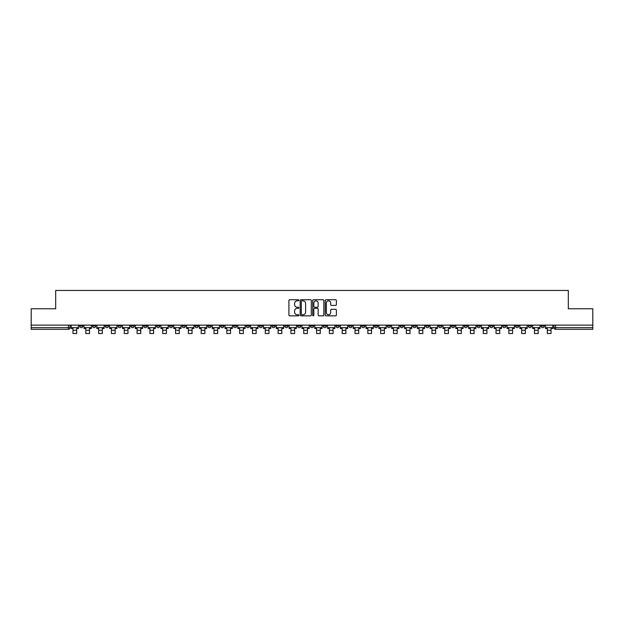 <?xml version="1.0" encoding="UTF-8"?>
<svg xmlns="http://www.w3.org/2000/svg" width="624" height="624" viewBox="0 0 624 624"><rect width="100%" height="100%" fill="white"/><g stroke="black" fill="none" stroke-linecap="round" stroke-linejoin="round"><path stroke-width="0.94" d="M298.849 300.284A0.562 0.562 0 0 0 298.288 299.723L289.715 299.723A0.803 0.803 0 0 0 288.912 300.526L288.912 315.05A0.803 0.803 0 0 0 289.715 315.853L298.288 315.853A0.562 0.562 0 0 0 298.849 315.292A0.562 0.562 0 0 0 298.288 314.722L297.18 314.722A2.582 2.582 0 0 1 294.598 312.14L294.598 310.931A2.582 2.582 0 0 1 297.18 308.35L298.288 308.35A0.562 0.562 0 0 0 298.849 307.788A0.562 0.562 0 0 0 298.288 307.226L297.18 307.226A2.582 2.582 0 0 1 294.598 304.645L294.598 303.436A2.582 2.582 0 0 1 297.18 300.854L298.288 300.854A0.562 0.562 0 0 0 298.849 300.284M541.109 326.032L541.109 325.127L541.109 326.032A1.646 1.646 0 0 0 542.755 327.678A1.646 1.646 0 0 1 541.109 326.032L544.401 326.032A1.646 1.646 0 0 1 542.755 327.678M425.732 326.032L425.732 325.127L425.732 326.032A1.646 1.646 0 0 0 427.378 327.678A1.646 1.646 0 0 1 425.732 326.032L429.023 326.032A1.646 1.646 0 0 1 427.378 327.678M400.093 325.127L400.093 326.032L403.385 326.032A1.646 1.646 0 0 1 401.739 327.678A1.646 1.646 0 0 1 400.093 326.032L400.093 325.127M387.278 326.032L387.278 325.127L387.278 326.032A1.646 1.646 0 0 0 388.916 327.678A1.646 1.646 0 0 1 387.278 326.032L390.562 326.032A1.646 1.646 0 0 1 388.916 327.678A1.646 1.646 0 0 0 390.562 326.032A1.646 1.646 0 0 1 388.916 327.678M374.455 326.032L374.455 325.127L374.455 326.032A1.646 1.646 0 0 0 376.1 327.678A1.646 1.646 0 0 1 374.455 326.032L377.738 326.032A1.646 1.646 0 0 1 376.1 327.678A1.646 1.646 0 0 0 377.738 326.032A1.646 1.646 0 0 1 376.1 327.678M335.993 326.032L335.993 325.127L335.993 326.032A1.646 1.646 0 0 0 337.639 327.678A1.646 1.646 0 0 1 335.993 326.032L339.284 326.032A1.646 1.646 0 0 1 337.639 327.678M323.177 325.127L323.177 326.032L326.461 326.032A1.646 1.646 0 0 1 324.823 327.678A1.646 1.646 0 0 1 323.177 326.032L323.177 325.127M310.354 325.127L310.354 326.032L313.646 326.032A1.646 1.646 0 0 1 312 327.678A1.646 1.646 0 0 1 310.354 326.032L310.354 325.127M297.539 325.127L297.539 326.032L300.823 326.032A1.646 1.646 0 0 1 299.177 327.678A1.646 1.646 0 0 1 297.539 326.032L297.539 325.127M284.716 326.032L284.716 325.127L284.716 326.032A1.646 1.646 0 0 0 286.361 327.678A1.646 1.646 0 0 1 284.716 326.032L288.007 326.032A1.646 1.646 0 0 1 286.361 327.678M259.077 325.127L259.077 326.032L262.369 326.032A1.646 1.646 0 0 1 260.723 327.678A1.646 1.646 0 0 1 259.077 326.032L259.077 325.127M246.262 326.032L246.262 325.127L246.262 326.032A1.646 1.646 0 0 0 247.9 327.678A1.646 1.646 0 0 1 246.262 326.032L249.545 326.032A1.646 1.646 0 0 1 247.9 327.678M105.245 325.127L105.245 326.032L108.529 326.032A1.646 1.646 0 0 1 106.883 327.678A1.646 1.646 0 0 1 105.245 326.032L105.245 325.127M335.572 305.409A0.803 0.803 0 0 0 336.383 304.606L336.383 300.526A0.803 0.803 0 0 0 335.572 299.723L326.056 299.723A0.803 0.803 0 0 0 325.252 300.526L325.252 315.05A0.803 0.803 0 0 0 326.056 315.853L335.572 315.853A0.803 0.803 0 0 0 336.383 315.05L336.383 310.128A0.803 0.803 0 0 0 335.572 309.325L331.5 309.325A0.803 0.803 0 0 0 330.697 310.128L330.697 312.569A2.161 2.161 0 0 1 328.536 314.722A2.161 2.161 0 0 1 326.375 312.569L326.375 303.007A2.161 2.161 0 0 1 328.536 300.854A2.161 2.161 0 0 1 330.697 303.007L330.697 304.606A0.803 0.803 0 0 0 331.5 305.409L335.572 305.409M31.2 325.127L31.2 308.771L55.692 308.771L55.692 290.449L568.308 290.449L568.308 308.771L592.8 308.771L592.8 325.127L31.2 325.127L31.2 327.678L70.067 327.678L70.067 325.127M311.298 300.526A0.803 0.803 0 0 0 310.487 299.723L300.971 299.723A0.803 0.803 0 0 0 300.16 300.526L300.16 315.05A0.803 0.803 0 0 0 300.971 315.853L310.487 315.853A0.803 0.803 0 0 0 311.298 315.05L311.298 300.526M313.513 299.723L323.029 299.723A0.803 0.803 0 0 1 323.84 300.526L323.84 315.05A0.803 0.803 0 0 1 323.029 315.853L318.958 315.853A0.803 0.803 0 0 1 318.154 315.05L318.154 309.161A0.803 0.803 0 0 0 317.343 308.35L314.644 308.35A0.803 0.803 0 0 0 313.833 309.161L313.833 315.292A0.562 0.562 0 0 1 313.271 315.853A0.562 0.562 0 0 1 312.702 315.292L312.702 300.526A0.803 0.803 0 0 1 313.513 299.723M553.933 325.127L553.933 327.678L592.8 327.678L592.8 329.316L555.571 329.316A1.646 1.646 0 0 1 553.933 327.678M592.8 325.127L592.8 327.678M70.067 327.678A1.646 1.646 0 0 1 68.429 329.316A1.646 1.646 0 0 0 70.067 327.678A1.646 1.646 0 0 1 68.429 329.316L31.2 329.316L31.2 327.678M544.401 325.127L544.401 326.032M531.578 325.127L531.578 326.032A1.646 1.646 0 0 1 529.932 327.678A1.646 1.646 0 0 1 528.294 326.032A1.646 1.646 0 0 0 529.932 327.678M528.294 325.127L528.294 326.032L531.578 326.032M518.755 325.127L518.755 326.032A1.646 1.646 0 0 1 517.117 327.678A1.646 1.646 0 0 1 515.471 326.032L518.755 326.032M515.471 325.127L515.471 326.032M505.939 325.127L505.939 326.032A1.646 1.646 0 0 1 504.293 327.678A1.646 1.646 0 0 1 502.648 326.032A1.646 1.646 0 0 0 504.293 327.678M502.648 325.127L502.648 326.032L505.939 326.032M493.116 325.127L493.116 326.032A1.646 1.646 0 0 1 491.478 327.678A1.646 1.646 0 0 1 489.832 326.032L493.116 326.032M489.832 325.127L489.832 326.032M480.301 325.127L480.301 326.032A1.646 1.646 0 0 1 478.655 327.678A1.646 1.646 0 0 1 477.009 326.032L480.301 326.032A1.646 1.646 0 0 1 478.655 327.678A1.646 1.646 0 0 0 480.301 326.032M477.009 325.127L477.009 326.032M467.477 325.127L467.477 326.032A1.646 1.646 0 0 1 465.839 327.678A1.646 1.646 0 0 1 464.194 326.032A1.646 1.646 0 0 0 465.839 327.678M464.194 325.127L464.194 326.032L467.477 326.032M454.662 325.127L454.662 326.032A1.646 1.646 0 0 1 453.016 327.678A1.646 1.646 0 0 1 451.37 326.032L454.662 326.032M451.37 325.127L451.37 326.032M441.839 325.127L441.839 326.032A1.646 1.646 0 0 1 440.193 327.678A1.646 1.646 0 0 1 438.555 326.032A1.646 1.646 0 0 0 440.193 327.678M438.555 325.127L438.555 326.032L441.839 326.032M429.023 325.127L429.023 326.032M416.2 325.127L416.2 326.032A1.646 1.646 0 0 1 414.554 327.678A1.646 1.646 0 0 1 412.916 326.032L416.2 326.032A1.646 1.646 0 0 1 414.554 327.678A1.646 1.646 0 0 0 416.2 326.032L416.2 325.127M412.916 325.127L412.916 326.032M403.385 325.127L403.385 326.032A1.646 1.646 0 0 1 401.739 327.678A1.646 1.646 0 0 0 403.385 326.032L403.385 325.127M390.562 325.127L390.562 326.032L390.562 325.127M377.738 325.127L377.738 326.032M364.923 325.127L364.923 326.032A1.646 1.646 0 0 1 363.277 327.678A1.646 1.646 0 0 1 361.631 326.032L364.923 326.032A1.646 1.646 0 0 1 363.277 327.678A1.646 1.646 0 0 0 364.923 326.032M361.631 325.127L361.631 326.032M352.1 325.127L352.1 326.032A1.646 1.646 0 0 1 350.462 327.678A1.646 1.646 0 0 1 348.816 326.032A1.646 1.646 0 0 0 350.462 327.678A1.646 1.646 0 0 0 352.1 326.032A1.646 1.646 0 0 1 350.462 327.678M348.816 325.127L348.816 326.032L352.1 326.032M339.284 325.127L339.284 326.032L339.284 325.127M326.461 325.127L326.461 326.032L326.461 325.127M313.646 325.127L313.646 326.032A1.646 1.646 0 0 1 312 327.678A1.646 1.646 0 0 0 313.646 326.032L313.646 325.127M300.823 325.127L300.823 326.032L300.823 325.127M288.007 325.127L288.007 326.032L288.007 325.127M275.184 325.127L275.184 326.032A1.646 1.646 0 0 1 273.538 327.678A1.646 1.646 0 0 1 271.9 326.032A1.646 1.646 0 0 0 273.538 327.678A1.646 1.646 0 0 0 275.184 326.032A1.646 1.646 0 0 1 273.538 327.678M271.9 325.127L271.9 326.032L275.184 326.032M262.369 325.127L262.369 326.032A1.646 1.646 0 0 1 260.723 327.678A1.646 1.646 0 0 0 262.369 326.032L262.369 325.127M249.545 325.127L249.545 326.032M236.722 325.127L236.722 326.032A1.646 1.646 0 0 1 235.084 327.678A1.646 1.646 0 0 1 233.438 326.032L236.722 326.032M233.438 325.127L233.438 326.032M223.907 325.127L223.907 326.032A1.646 1.646 0 0 1 222.261 327.678A1.646 1.646 0 0 1 220.615 326.032L223.907 326.032M220.615 325.127L220.615 326.032M211.084 325.127L211.084 326.032A1.646 1.646 0 0 1 209.446 327.678A1.646 1.646 0 0 1 207.8 326.032L211.084 326.032M207.8 325.127L207.8 326.032M198.268 325.127L198.268 326.032A1.646 1.646 0 0 1 196.622 327.678A1.646 1.646 0 0 1 194.977 326.032L198.268 326.032L198.268 325.127M194.977 325.127L194.977 326.032M185.445 325.127L185.445 326.032A1.646 1.646 0 0 1 183.807 327.678A1.646 1.646 0 0 1 182.161 326.032L185.445 326.032M182.161 325.127L182.161 326.032M172.63 325.127L172.63 326.032A1.646 1.646 0 0 1 170.984 327.678A1.646 1.646 0 0 1 169.338 326.032L172.63 326.032M169.338 325.127L169.338 326.032M159.806 325.127L159.806 326.032A1.646 1.646 0 0 1 158.161 327.678A1.646 1.646 0 0 1 156.523 326.032L159.806 326.032M156.523 325.127L156.523 326.032M146.991 325.127L146.991 326.032A1.646 1.646 0 0 1 145.345 327.678A1.646 1.646 0 0 1 143.699 326.032L146.991 326.032M143.699 325.127L143.699 326.032M134.168 325.127L134.168 326.032A1.646 1.646 0 0 1 132.522 327.678A1.646 1.646 0 0 1 130.884 326.032A1.646 1.646 0 0 0 132.522 327.678M130.884 325.127L130.884 326.032L134.168 326.032M121.352 325.127L121.352 326.032A1.646 1.646 0 0 1 119.707 327.678A1.646 1.646 0 0 1 118.061 326.032L121.352 326.032M118.061 325.127L118.061 326.032M108.529 325.127L108.529 326.032A1.646 1.646 0 0 1 106.883 327.678A1.646 1.646 0 0 0 108.529 326.032M95.706 325.127L95.706 326.032A1.646 1.646 0 0 1 94.068 327.678A1.646 1.646 0 0 1 92.422 326.032A1.646 1.646 0 0 0 94.068 327.678A1.646 1.646 0 0 0 95.706 326.032A1.646 1.646 0 0 1 94.068 327.678M92.422 325.127L92.422 326.032L95.706 326.032M82.891 325.127L82.891 326.032A1.646 1.646 0 0 1 81.245 327.678A1.646 1.646 0 0 1 79.599 326.032L82.891 326.032L82.891 325.127M79.599 325.127L79.599 326.032M301.86 300.854A0.562 0.562 0 0 0 301.291 301.415L301.291 314.161A0.562 0.562 0 0 0 301.86 314.722L303.03 314.722A2.582 2.582 0 0 0 305.604 312.14L305.604 303.436A2.582 2.582 0 0 0 303.03 300.854L301.86 300.854M318.154 303.046A2.161 2.161 0 0 0 315.994 300.893A2.161 2.161 0 0 0 313.833 303.046L313.833 306.415A0.803 0.803 0 0 0 314.644 307.226L317.343 307.226A0.803 0.803 0 0 0 318.154 306.415L318.154 303.046M71.183 327.678L78.491 327.678L78.491 328.497L76.682 328.497L76.682 333.551L72.985 333.551L72.985 328.497L71.183 328.497L71.183 325.127M78.491 327.678L78.491 325.127M83.998 327.678L91.315 327.678L91.315 328.497L89.505 328.497L89.505 333.551L85.808 333.551L85.808 328.497L83.998 328.497L83.998 325.127M91.315 327.678L91.315 325.127M96.821 327.678L104.13 327.678L104.13 328.497L102.328 328.497L102.328 333.551L98.623 333.551L98.623 328.497L96.821 328.497L96.821 325.127M104.13 327.678L104.13 325.127M109.637 327.678L116.953 327.678L116.953 328.497L115.144 328.497L115.144 333.551L111.446 333.551L111.446 328.497L109.637 328.497L109.637 325.127M116.953 327.678L116.953 325.127M122.46 327.678L129.769 327.678L129.769 328.497L127.967 328.497L127.967 333.551L124.27 333.551L124.27 328.497L122.46 328.497L122.46 325.127M129.769 327.678L129.769 325.127M135.275 327.678L142.592 327.678L142.592 328.497L140.782 328.497L140.782 333.551L137.085 333.551L137.085 328.497L135.275 328.497L135.275 325.127M142.592 327.678L142.592 325.127M148.099 327.678L155.407 327.678L155.407 328.497L153.605 328.497L153.605 333.551L149.908 333.551L149.908 328.497L148.099 328.497L148.099 325.127M155.407 327.678L155.407 325.127M160.914 327.678L168.23 327.678L168.23 328.497L166.421 328.497L166.421 333.551L162.724 333.551L162.724 328.497L160.914 328.497L160.914 325.127M168.23 327.678L168.23 325.127M173.737 327.678L181.054 327.678L181.054 328.497L179.244 328.497L179.244 333.551L175.547 333.551L175.547 328.497L173.737 328.497L173.737 325.127M181.054 327.678L181.054 325.127M186.553 327.678L193.869 327.678L193.869 328.497L192.059 328.497L192.059 333.551L188.362 333.551L188.362 328.497L186.553 328.497L186.553 325.127M193.869 327.678L193.869 325.127M199.376 327.678L206.692 327.678L206.692 328.497L204.883 328.497L204.883 333.551L201.185 333.551L201.185 328.497L199.376 328.497L199.376 325.127M206.692 327.678L206.692 325.127M212.199 327.678L219.508 327.678L219.508 328.497L217.698 328.497L217.698 333.551L214.001 333.551L214.001 328.497L212.199 328.497L212.199 325.127M219.508 327.678L219.508 325.127M225.014 327.678L232.331 327.678L232.331 328.497L230.521 328.497L230.521 333.551L226.824 333.551L226.824 328.497L225.014 328.497L225.014 325.127M232.331 327.678L232.331 325.127M237.838 327.678L245.146 327.678L245.146 328.497L243.344 328.497L243.344 333.551L239.639 333.551L239.639 328.497L237.838 328.497L237.838 325.127M245.146 327.678L245.146 325.127M250.653 327.678L257.969 327.678L257.969 328.497L256.16 328.497L256.16 333.551L252.463 333.551L252.463 328.497L250.653 328.497L250.653 325.127M257.969 327.678L257.969 325.127M263.476 327.678L270.785 327.678L270.785 328.497L268.983 328.497L268.983 333.551L265.286 333.551L265.286 328.497L263.476 328.497L263.476 325.127M270.785 327.678L270.785 325.127M276.292 327.678L283.608 327.678L283.608 328.497L281.798 328.497L281.798 333.551L278.101 333.551L278.101 328.497L276.292 328.497L276.292 325.127M283.608 327.678L283.608 325.127M289.115 327.678L296.431 327.678L296.431 328.497L294.622 328.497L294.622 333.551L290.924 333.551L290.924 328.497L289.115 328.497L289.115 325.127M296.431 327.678L296.431 325.127M301.93 327.678L309.247 327.678L309.247 328.497L307.437 328.497L307.437 333.551L303.74 333.551L303.74 328.497L301.93 328.497L301.93 325.127M309.247 327.678L309.247 325.127M314.753 327.678L322.07 327.678L322.07 328.497L320.26 328.497L320.26 333.551L316.563 333.551L316.563 328.497L314.753 328.497L314.753 325.127M322.07 327.678L322.07 325.127M327.569 327.678L334.885 327.678L334.885 328.497L333.076 328.497L333.076 333.551L329.378 333.551L329.378 328.497L327.569 328.497L327.569 325.127M334.885 327.678L334.885 325.127M340.392 327.678L347.708 327.678L347.708 328.497L345.899 328.497L345.899 333.551L342.202 333.551L342.202 328.497L340.392 328.497L340.392 325.127M347.708 327.678L347.708 325.127M353.215 327.678L360.524 327.678L360.524 328.497L358.714 328.497L358.714 333.551L355.017 333.551L355.017 328.497L353.215 328.497L353.215 325.127M360.524 327.678L360.524 325.127M366.031 327.678L373.347 327.678L373.347 328.497L371.537 328.497L371.537 333.551L367.84 333.551L367.84 328.497L366.031 328.497L366.031 325.127M373.347 327.678L373.347 325.127M378.854 327.678L386.162 327.678L386.162 328.497L384.361 328.497L384.361 333.551L380.656 333.551L380.656 328.497L378.854 328.497L378.854 325.127M386.162 327.678L386.162 325.127M391.669 327.678L398.986 327.678L398.986 328.497L397.176 328.497L397.176 333.551L393.479 333.551L393.479 328.497L391.669 328.497L391.669 325.127M398.986 327.678L398.986 325.127M404.492 327.678L411.801 327.678L411.801 328.497L409.999 328.497L409.999 333.551L406.302 333.551L406.302 328.497L404.492 328.497L404.492 325.127M411.801 327.678L411.801 325.127M417.308 327.678L424.624 327.678L424.624 328.497L422.815 328.497L422.815 333.551L419.117 333.551L419.117 328.497L417.308 328.497L417.308 325.127M424.624 327.678L424.624 325.127M430.131 327.678L437.447 327.678L437.447 328.497L435.638 328.497L435.638 333.551L431.941 333.551L431.941 328.497L430.131 328.497L430.131 325.127M437.447 327.678L437.447 325.127M442.946 327.678L450.263 327.678L450.263 328.497L448.453 328.497L448.453 333.551L444.756 333.551L444.756 328.497L442.946 328.497L442.946 325.127M450.263 327.678L450.263 325.127M455.77 327.678L463.086 327.678L463.086 328.497L461.276 328.497L461.276 333.551L457.579 333.551L457.579 328.497L455.77 328.497L455.77 325.127M463.086 327.678L463.086 325.127M468.593 327.678L475.901 327.678L475.901 328.497L474.092 328.497L474.092 333.551L470.395 333.551L470.395 328.497L468.593 328.497L468.593 325.127M475.901 327.678L475.901 325.127M481.408 327.678L488.725 327.678L488.725 328.497L486.915 328.497L486.915 333.551L483.218 333.551L483.218 328.497L481.408 328.497L481.408 325.127M488.725 327.678L488.725 325.127M494.231 327.678L501.54 327.678L501.54 328.497L499.73 328.497L499.73 333.551L496.033 333.551L496.033 328.497L494.231 328.497L494.231 325.127M501.54 327.678L501.54 325.127M507.047 327.678L514.363 327.678L514.363 328.497L512.554 328.497L512.554 333.551L508.856 333.551L508.856 328.497L507.047 328.497L507.047 325.127M514.363 327.678L514.363 325.127M519.87 327.678L527.179 327.678L527.179 328.497L525.377 328.497L525.377 333.551L521.672 333.551L521.672 328.497L519.87 328.497L519.87 325.127M527.179 327.678L527.179 325.127M532.685 327.678L540.002 327.678L540.002 328.497L538.192 328.497L538.192 333.551L534.495 333.551L534.495 328.497L532.685 328.497L532.685 325.127M540.002 327.678L540.002 325.127M545.509 327.678L552.817 327.678L552.817 328.497L551.015 328.497L551.015 333.551L547.318 333.551L547.318 328.497L545.509 328.497L545.509 325.127M552.817 327.678L552.817 325.127M68.429 325.127L68.429 329.316M555.571 325.127L555.571 329.316M72.985 330.268L76.682 330.268M85.808 330.268L89.505 330.268M98.623 330.268L102.328 330.268M111.446 330.268L115.144 330.268M124.27 330.268L127.967 330.268M137.085 330.268L140.782 330.268M149.908 330.268L153.605 330.268M162.724 330.268L166.421 330.268M175.547 330.268L179.244 330.268M188.362 330.268L192.059 330.268M201.185 330.268L204.883 330.268M214.001 330.268L217.698 330.268M226.824 330.268L230.521 330.268M239.639 330.268L243.344 330.268M252.463 330.268L256.16 330.268M265.286 330.268L268.983 330.268M278.101 330.268L281.798 330.268M290.924 330.268L294.622 330.268M303.74 330.268L307.437 330.268M316.563 330.268L320.26 330.268M329.378 330.268L333.076 330.268M342.202 330.268L345.899 330.268M355.017 330.268L358.714 330.268M367.84 330.268L371.537 330.268M380.656 330.268L384.361 330.268M393.479 330.268L397.176 330.268M406.302 330.268L409.999 330.268M419.117 330.268L422.815 330.268M431.941 330.268L435.638 330.268M444.756 330.268L448.453 330.268M457.579 330.268L461.276 330.268M470.395 330.268L474.092 330.268M483.218 330.268L486.915 330.268M496.033 330.268L499.73 330.268M508.856 330.268L512.554 330.268M521.672 330.268L525.377 330.268M534.495 330.268L538.192 330.268M547.318 330.268L551.015 330.268"/></g></svg>
